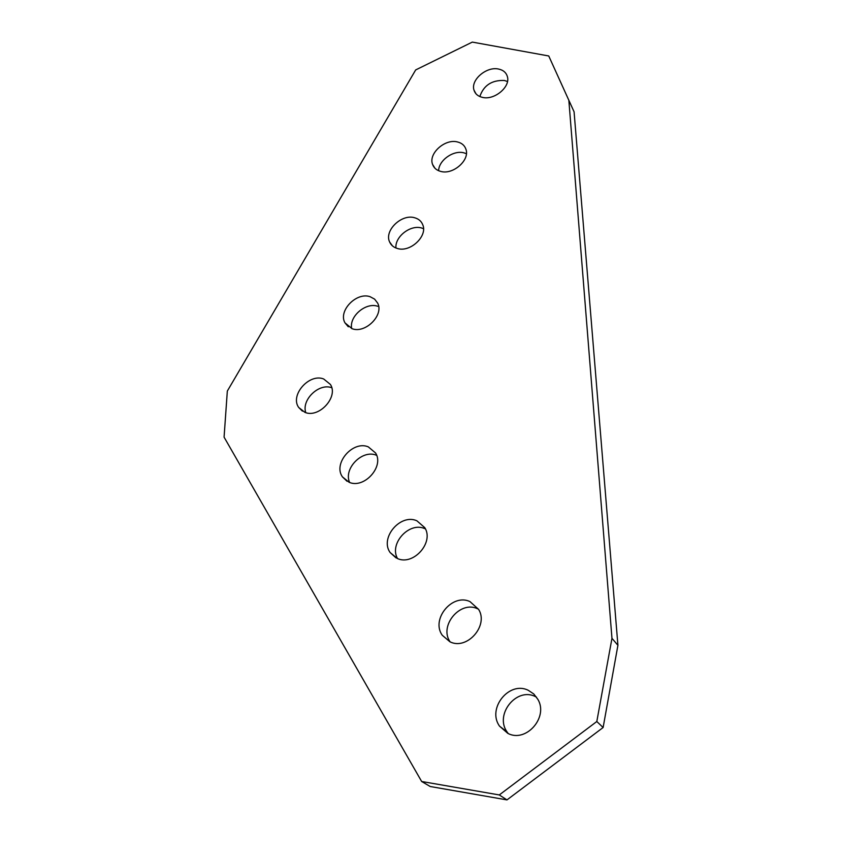<?xml version="1.0" encoding="UTF-8"?>
<svg xmlns="http://www.w3.org/2000/svg" width="842" height="842" viewBox="0 0 842 842"><rect width="100%" height="100%" fill="white"/><g stroke="black" fill="none" stroke-linecap="round" stroke-linejoin="round"><path stroke-width="1.26" d="M368.312 446.881C352.956 440.198 332.737 463.521 342.452 476.888L349.083 482.255C364.102 489.149 384.499 466.447 375.543 452.954L368.312 446.881M376.416 455.259C362.428 449.175 343.252 468.573 349.619 482.455M416.895 520.809C400.476 513.252 379.531 537.922 390.13 552.541L397.245 558.446C413.222 566.182 434.356 542.416 424.768 527.65L416.895 520.809M424.747 528.629C409.212 521.472 388.92 543.669 397.519 558.562M470.004 601.62C452.375 593.063 430.662 619.249 442.282 635.278L449.933 641.793C466.973 650.498 488.865 625.648 478.635 609.408L470.004 601.62M478.519 609.198L477.519 608.745C460.121 600.272 438.745 625.953 450.123 641.878M528.302 690.324C509.294 680.589 486.75 708.501 499.559 726.172L507.821 733.361C525.987 743.139 548.689 717.3 537.88 699.365L533.807 693.997L528.302 690.324M536.512 697.123L535.375 696.576C516.567 686.925 494.359 714.479 507.073 731.961L508.242 733.561M457.438 141.94C444.944 138.498 428.146 153.697 432.599 164.453C433.925 168.032 436.661 170.358 440.798 171.431C453.08 175.031 470.047 160.096 465.952 149.308C464.658 145.466 461.816 143.014 457.438 141.94M466.405 153.676L463.795 152.802C453.333 149.981 438.745 160.38 438.629 170.715M498.559 69.055C486.518 66.213 470.467 79.969 473.993 90.136C475.193 93.957 478.046 96.377 482.561 97.409C494.412 100.398 510.61 86.852 507.4 76.675C506.242 72.612 503.295 70.065 498.559 69.055M507.494 81.485L504.347 80.474C491.854 79.99 483.676 85.347 479.824 96.546M331.737 387.73C319.055 382.815 301.289 399.824 305.783 412.643M323.696 378.995C309.288 373.059 289.743 395.182 298.7 407.465L304.888 412.348C319.034 418.495 338.747 396.803 330.39 384.426L323.696 378.995M414.664 217.762C401.634 213.636 384.005 230.624 389.614 241.97C391.056 245.211 393.635 247.38 397.34 248.464C410.138 252.779 427.936 236.097 422.737 224.709C421.316 221.183 418.621 218.867 414.664 217.762M423.505 228.666L421.61 228.003C410.475 224.53 394.772 236.749 395.95 248.001M370.122 296.721C356.45 291.764 337.905 311.014 345.01 322.896L352.072 328.706C365.491 333.853 384.205 314.961 377.605 303.025L374.595 299.12L370.122 296.721M377.711 306.277C365.838 302.015 348.967 316.445 351.693 328.58M548.742 55.972L574.076 111.797L617.923 645.309L603.125 727.509L596.81 721.52L611.966 638.32L568.845 100.293L548.742 55.972L472.309 42.1L415.685 69.928L227.329 391.056L224.077 437.145L421.653 781.492L499.285 794.943L506.979 799.9L430.23 786.512L421.653 781.492M603.125 727.509L506.979 799.9M596.81 721.52L499.285 794.943M574.076 111.797L568.845 100.293M611.966 638.32L617.923 645.309M347.072 481.287L342.452 476.888M396.014 557.878L390.13 552.541M449.996 641.825L442.282 635.278M507.073 731.961L499.559 726.172M434.977 168.274L432.599 164.453M475.962 93.778L473.993 90.136M298.7 407.465L302.404 411.128M392.456 245.885L389.614 241.97M348.304 326.78L345.01 322.896"/></g></svg>
